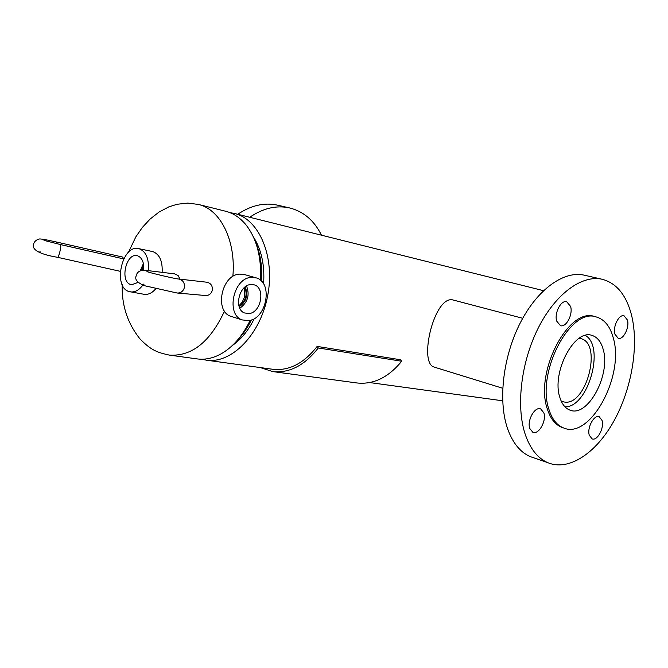 <?xml version="1.0" encoding="UTF-8"?>
<svg xmlns="http://www.w3.org/2000/svg" width="668" height="668" viewBox="0 0 668 668"><rect width="100%" height="100%" fill="white"/><g stroke="black" fill="none" stroke-linecap="round" stroke-linejoin="round"><path stroke-width="1" d="M502.72 388.258L434.225 367.108C417.993 363.133 434.634 293.987 453.372 300.082L454.081 300.258M201.728 359.217L206.22 360.152C231.404 364.068 260.286 334.902 267.643 295.924C275.308 257.013 259.343 219.196 234.518 213.468L230.001 212.658M232.355 345.506C241.165 339.377 248.479 330.401 254.299 318.586M263.601 283.958C264.845 265.087 261.422 249.356 253.322 236.781M244.63 287.357L244.571 297.06L242.133 302.253L238.935 305.844M251.418 319.939C247.319 328.238 242.409 335.278 236.681 341.047M224.498 311.088C210.161 341.924 191.766 356.595 169.288 355.092L197.152 358.908C205.068 359.969 213.067 358.273 221.15 353.823C232.907 347.084 242.584 335.921 250.183 320.323M260.47 280.251C261.589 257.23 256.762 238.777 246.016 224.891C240.171 217.76 233.374 213.209 225.634 211.247L198.354 204.433C220.432 209.284 236.171 240.689 232.848 276.477M255.685 242.526C260.445 253.907 262.407 266.824 261.572 281.286M143.67 270.139C144.163 262.482 142.142 257.706 137.608 255.802L137.257 255.71C126.043 252.454 119.505 281.704 130.803 284.56L131.654 284.76L138.034 282.414M143.395 263.534L140.263 270.782M143.687 265.371L141.549 270.348M143.787 266.699L142.418 270.189M148.271 270.649C149.173 258.95 146.175 251.661 139.27 248.78L138.643 248.621C121.993 244.129 112.483 287.248 129.141 291.574L144.088 294.304C148.196 294.905 152.087 293.052 155.753 288.743M162.132 272.344C162.691 261.238 159.635 254.333 152.972 251.636L138.643 248.621M130.302 291.858C134.802 292.484 138.977 290.238 142.818 285.119M250.55 284.543C238.885 285.303 233.742 308.858 244.329 312.925L249.097 313.584C261.489 312.44 265.647 287.156 253.798 284.743L250.55 284.543M255.418 277.654L244.713 274.615L239.294 274.105C221.534 275.116 214.269 311.029 230.694 316.265L232.364 316.791M248.738 320.623C266.774 318.87 273.321 282.397 256.32 277.913L250.901 277.42C233.14 278.472 225.784 314.686 242.208 319.922L248.738 320.623M239.052 306.27C245.699 301.326 247.619 294.972 244.83 287.19M239.194 306.721C246.434 301.685 248.438 295.081 245.198 286.898M239.812 308.24C247.703 302.512 249.949 295.089 246.55 285.971M561.22 401.101L564.126 401.986C586.22 406.603 602.878 343.461 580.801 338.609L579.164 338.292M564.969 406.812C587.99 407.772 605.417 346.767 585.368 335.419M603.162 349.314C611.036 374.731 587.631 418.076 569.812 410.06C565.228 408.273 561.905 404.056 559.859 397.402C551.275 372.635 574.472 328.564 591.99 335.419C597.334 337.081 601.058 341.715 603.162 349.314M602.068 420.464C604.498 427.929 597.175 441.373 592.023 438.826L589.293 435.252C586.805 427.837 594.119 414.335 599.246 416.782L602.068 420.464M543.852 412.849C546.733 420.873 538.6 435.194 532.78 432.229L529.774 428.464C526.818 420.506 534.926 406.119 540.713 408.95L543.852 412.849M570.589 306.412C573.152 314.428 566.188 327.721 560.46 325.65L556.703 321.116C554.073 313.175 560.995 299.815 566.689 301.752L570.589 306.412M627.477 320.114C629.648 327.604 623.269 340.154 618.184 338.317L614.877 334.092C612.648 326.66 619.011 314.043 624.062 315.789L627.477 320.114M525.023 433.732C515.871 405.643 521.224 361.572 538.366 327.779C555.475 293.937 581.745 274.773 601.893 279.199C616.522 282.981 626.434 295.081 631.627 315.513C639.084 346.216 631.586 389.477 613.616 421.566C595.689 453.622 568.368 471.65 547.409 462.515C537.389 457.981 529.933 448.387 525.023 433.732M534.692 458.131L529.958 456.503C519.863 451.952 512.306 442.4 507.304 427.846C497.977 399.973 503.154 356.345 520.23 322.961C537.281 289.511 563.608 270.632 583.907 275.099L584.792 275.299M548.962 409.501C535.953 372.978 570.313 307.188 596.274 316.958C604.507 319.371 610.185 326.401 613.308 338.041C624.764 376 589.928 440.195 563.333 427.837C556.77 425.157 551.985 419.045 548.962 409.501M563.608 427.946L561.721 427.32C555.158 424.639 550.357 418.527 547.334 408.991C534.308 372.493 568.652 306.771 594.637 316.548L596.123 316.924M277.971 205.268L277.028 205.051C264.035 202.371 250.943 205.452 237.75 214.278M321.475 235.194C314.127 220.382 303.347 211.255 289.135 207.815C276.109 205.134 262.975 208.282 249.723 217.267M180.034 279.166L178.097 275.5L174.565 273.872M206.713 282.205L207.08 282.247C211.071 283.341 212.791 286.079 212.24 290.455C211.105 293.97 208.808 295.657 205.352 295.515L177.579 293.052M123.321 258.833L122.87 257.122M272.636 371.567L356.921 382.964C373.445 384.743 388.367 377.504 401.685 361.238L318.285 347.97C304.575 365.479 289.361 373.337 272.636 371.567L260.336 367.575M401.685 361.238L400.558 359.768L317.158 346.408C303.848 363.409 289.077 371.032 272.836 369.287L206.22 360.152M318.285 347.97L317.158 346.408M148.789 272.16L144.847 270.239M178.607 278.999L178.941 279.04C183.115 280.193 184.919 283.073 184.335 287.683C183.149 291.382 180.744 293.16 177.12 293.018L144.847 285.787C137.591 282.931 134.669 279.7 136.08 276.084C136.957 271.934 140.004 269.997 145.232 270.281L174.891 273.905M143.353 284.159L144.012 284.209M56.454 243.628L56.237 241.958C45.307 239.495 39.529 238.551 38.903 239.127C35.922 240.029 34.118 241.783 33.509 244.388C32.156 248.262 35.688 253.656 57.673 257.33L120.257 271.317M44.013 240.388L60.554 244.58C61.022 245.123 60.821 247.427 59.936 251.494C59.026 255.151 58.275 257.096 57.673 257.33M369.671 382.564L502.67 400.792M234.518 213.468L543.518 290.672M198.354 204.433L187.775 203.097L177.145 204.258L168.895 206.855L158.992 212.082L150.116 219.054L142.393 227.396L135.88 236.789L128.448 252.312M122.211 284.643C121.601 305.067 127.429 323.053 139.712 338.592C151.402 350.792 157.832 352.529 169.288 355.092M230.694 316.265L242.208 319.922M522.71 318.294L453.722 300.157M601.893 279.199L583.907 275.099M563.333 427.837L561.721 427.32M547.409 462.515L529.958 456.503M540.713 408.95L540.262 408.808M277.028 205.051L289.135 207.815M207.08 282.247L178.941 279.04C176.143 279.115 150.041 272.82 147.578 271.818M60.554 244.58L123.697 258.917M40.773 251.978L39.612 251.953M56.237 241.958L122.92 257.13"/></g></svg>
